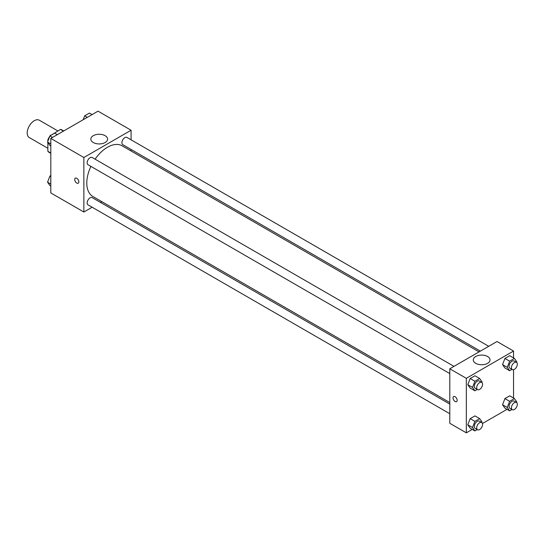 <?xml version="1.0" encoding="UTF-8"?>
<svg xmlns="http://www.w3.org/2000/svg" width="544" height="544" viewBox="0 0 544 544"><rect width="100%" height="100%" fill="white"/><g stroke="black" fill="none" stroke-linecap="round" stroke-linejoin="round"><path stroke-width="0.82" d="M57.875 130.934L39.29 120.204A10.016 5.78 120 0 0 31.572 122.89A10.016 5.78 120 0 0 27.2 132.967A10.016 5.78 120 0 0 29.274 137.557L47.858 148.288M50.891 135.347L60.5 129.418A12.927 7.466 120 0 1 61.996 129.955L63.736 130.961M50.81 153.02L47.858 151.314A12.927 7.466 120 0 0 49.069 152.347L50.81 153.347M47.858 151.314L47.858 142.487M47.858 141.256L47.858 139.842A12.927 7.466 120 0 1 49.81 136.211M50.565 135.157A12.927 7.466 120 0 0 50.082 135.816M48.307 140.1L47.858 139.842M63.451 131.124L60.5 129.418M92.154 207.237L83.864 212.024L50.81 192.943L50.81 138.421L98.029 111.16L131.077 130.24L131.077 139.822M131.077 149.457L131.077 150.994M93.282 135.687A8.371 4.835 180 0 1 102.408 134.64A8.371 4.835 180 0 1 107.583 139.101A8.371 4.835 180 0 1 99.205 143.936A8.371 4.835 180 0 1 90.834 139.101A8.371 4.835 180 0 1 93.282 135.687M83.864 212.024L83.864 157.502L50.81 138.421M83.864 157.502L131.077 130.24M75.317 178.146A2.924 1.686 -120 0 0 74.875 180.486A2.924 1.686 -120 0 0 76.779 183.063A2.924 1.686 60 0 1 74.868 180.486A2.924 1.686 60 0 1 75.317 178.146A2.924 1.686 60 0 1 78.241 179.833A2.924 1.686 60 0 1 78.241 183.206A2.924 1.686 60 0 1 76.779 183.063A2.924 1.686 -120 0 0 78.241 183.206M101.83 201.654L100.497 202.422M453.968 366.364L92.181 157.488A4.175 2.407 120 0 0 88.006 159.895A4.175 2.407 120 0 0 88.006 164.716L449.8 373.592M449.8 404.083L92.181 197.615A4.175 2.407 120 0 0 88.964 198.737A4.175 2.407 120 0 0 87.142 202.932A4.175 2.407 120 0 0 88.006 204.843L449.8 413.726M488.723 346.304L126.936 137.421A4.175 2.407 120 0 0 123.719 138.543A4.175 2.407 120 0 0 121.897 142.746A4.175 2.407 120 0 0 122.76 144.656L480.372 351.118M90.909 166.389A29.247 16.884 120 0 0 86.788 183.076A29.247 16.884 120 0 0 92.847 196.466L449.8 402.546M479.046 351.886L122.094 145.806A29.247 16.884 120 0 0 95.084 159.161M472.274 429.406L466.324 432.84L449.8 423.3L449.8 368.778L497.012 341.516L513.543 351.057L513.543 357.925M482.467 423.518L507.022 409.34M467.786 384.669L470.172 388.062L467.786 384.669L470.172 378.522L467.786 384.669L472.505 387.396L474.892 381.249L479.665 378.495L482.045 381.888L481.828 382.452M474.939 375.768L470.172 378.522L474.939 375.768L479.665 378.495M502.534 364.602L504.92 368.002L502.534 364.602L504.92 358.455L502.534 364.602L507.26 367.329L509.646 361.182L514.413 358.428L516.8 361.821L516.582 362.392M509.694 355.701L504.92 358.455L509.694 355.701L514.413 358.428M502.534 404.736L504.92 408.129L502.534 404.736L504.92 398.589L502.534 404.736L507.26 407.463L509.646 401.316L514.413 398.555L516.8 401.955L516.582 402.519M509.694 395.835L504.92 398.589L509.694 395.835L514.413 398.555M466.324 432.84L466.324 378.318L513.543 351.057M513.543 369.696L513.543 398.052M467.786 424.796L470.172 428.189L467.786 424.796L470.172 418.649L467.786 424.796L472.505 427.523L474.892 421.376L479.665 418.622L482.045 422.015L481.828 422.586M474.939 415.895L470.172 418.649L474.939 415.895L479.665 418.622M475.748 363.331A8.371 4.835 180 0 1 473.294 359.917A8.371 4.835 180 0 1 481.671 355.082A8.371 4.835 180 0 1 490.042 359.917A8.371 4.835 180 0 1 484.874 364.385A8.371 4.835 180 0 1 475.748 363.331M466.324 378.318L449.8 368.778M457.171 400.296A2.924 1.686 60 0 1 456.566 401.628A2.924 1.686 60 0 1 453.642 399.942A2.924 1.686 60 0 1 453.642 396.569A2.924 1.686 60 0 1 455.892 397.351A2.924 1.686 60 0 1 457.171 400.296M453.648 396.569A2.924 1.686 -120 0 0 453.648 399.942A2.924 1.686 -120 0 0 456.566 401.628M477.238 389.436L474.892 390.789L472.505 387.396M481.726 382.391L479.366 381.024A4.175 2.407 120 0 0 476.15 382.146A4.175 2.407 120 0 0 474.327 386.342A4.175 2.407 120 0 0 475.191 388.253L477.55 389.62A4.175 2.407 120 0 0 481.726 387.212A4.175 2.407 120 0 0 481.726 382.391A4.175 2.407 120 0 0 478.509 383.506A4.175 2.407 120 0 0 476.687 387.709A4.175 2.407 120 0 0 477.55 389.62M474.892 390.789L470.172 388.062M474.892 381.249L470.172 378.522M511.986 369.369L509.646 370.722L507.26 367.329M516.474 362.324L514.114 360.964A4.175 2.407 120 0 0 510.898 362.08A4.175 2.407 120 0 0 509.075 366.282A4.175 2.407 120 0 0 509.946 368.193L512.305 369.553A4.175 2.407 120 0 0 516.474 367.146A4.175 2.407 120 0 0 516.474 362.324A4.175 2.407 120 0 0 513.264 363.446A4.175 2.407 120 0 0 511.442 367.642A4.175 2.407 120 0 0 512.305 369.553M509.646 370.722L504.92 368.002M509.646 361.182L504.92 358.455M477.238 429.563L474.892 430.916L472.505 427.523M481.726 422.518L479.366 421.158A4.175 2.407 120 0 0 476.15 422.273A4.175 2.407 120 0 0 474.327 426.476A4.175 2.407 120 0 0 475.191 428.386L477.55 429.746A4.175 2.407 120 0 0 481.726 427.339A4.175 2.407 120 0 0 481.726 422.518A4.175 2.407 120 0 0 478.509 423.633A4.175 2.407 120 0 0 476.687 427.836A4.175 2.407 120 0 0 477.55 429.746M474.892 430.916L470.172 428.189M474.892 421.376L470.172 418.649M511.986 409.503L509.646 410.856L507.26 407.463M516.474 402.451L514.114 401.091A4.175 2.407 120 0 0 510.898 402.206A4.175 2.407 120 0 0 509.075 406.409A4.175 2.407 120 0 0 509.946 408.32L512.305 409.686A4.175 2.407 120 0 0 516.474 407.272A4.175 2.407 120 0 0 516.474 402.451A4.175 2.407 120 0 0 513.264 403.573A4.175 2.407 120 0 0 511.442 407.776A4.175 2.407 120 0 0 512.305 409.686M509.646 410.856L504.92 408.129M509.646 401.316L504.92 398.589M50.81 145.948L49.932 145.445L47.552 142.045L49.932 135.898L54.706 133.144L57.324 134.66M50.81 143.929L47.552 142.045M52.557 137.414L49.932 135.898M83.171 119.734L84.687 115.838L89.454 113.084L92.079 114.594M87.305 117.348L84.687 115.838M50.81 186.075L49.932 185.572L47.552 182.179L49.932 176.032L50.81 175.522M50.81 184.062L47.552 182.179M50.81 176.535L49.932 176.032"/></g></svg>
